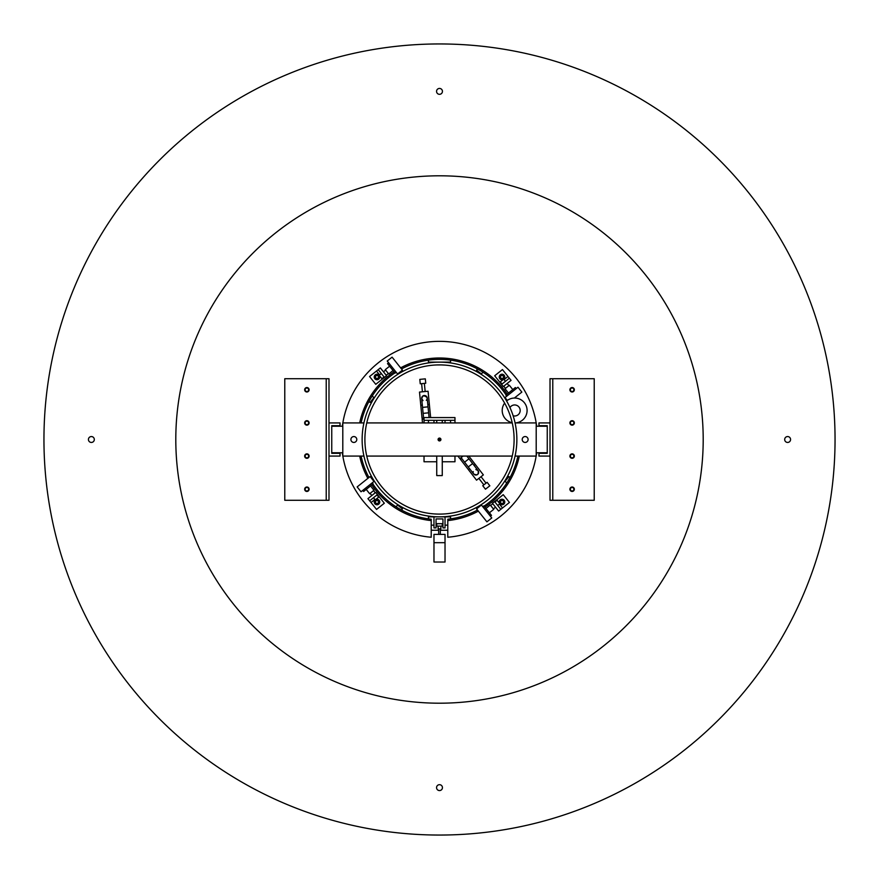<?xml version="1.0" encoding="UTF-8"?>
<svg xmlns="http://www.w3.org/2000/svg" width="879" height="879" viewBox="0 0 879 879"><rect width="100%" height="100%" fill="white"/><g stroke="black" fill="none" stroke-linecap="round" stroke-linejoin="round"><path stroke-width="1.32" d="M439.5 784.683A2.945 2.945 0 0 0 436.555 787.628A2.945 2.945 0 0 0 439.5 790.573A2.945 2.945 0 0 0 442.445 787.628A2.945 2.945 0 0 0 439.5 784.683M91.372 436.555A2.945 2.945 0 0 0 88.427 439.5A2.945 2.945 0 0 0 91.372 442.445A2.945 2.945 0 0 0 94.317 439.5A2.945 2.945 0 0 0 91.372 436.555M439.5 88.427A2.945 2.945 0 0 0 436.555 91.372A2.945 2.945 0 0 0 439.5 94.317A2.945 2.945 0 0 0 442.445 91.372A2.945 2.945 0 0 0 439.5 88.427M787.628 436.555A2.945 2.945 0 0 0 784.683 439.5A2.945 2.945 0 0 0 787.628 442.445A2.945 2.945 0 0 0 790.573 439.5A2.945 2.945 0 0 0 787.628 436.555M439.5 835.05A395.55 395.55 0 0 0 835.05 439.5A395.55 395.55 0 0 0 439.5 43.95A395.55 395.55 0 0 0 43.95 439.5A395.55 395.55 0 0 0 439.5 835.05M440.632 514.094L438.412 514.094M439.028 514.094L437.489 514.072M440.632 516.852L441.577 516.83M439.994 516.863L438.929 516.863M437.797 516.841L436.599 516.808M437.05 364.939L440.775 364.917M437.423 362.17L440.797 362.148M443.093 362.225L442.401 362.192M441.28 364.928L439.972 364.906M439.599 364.906L437.423 364.928M440.071 516.863L440.621 516.852M372.905 484.054A80.121 80.121 0 0 0 431.215 519.192L431.215 537.234A98.085 98.085 0 0 1 342.832 456.08L363.939 456.08A77.363 77.363 0 0 0 515.061 456.08L536.201 456.08L536.201 422.92A98.085 98.085 0 0 0 342.832 422.92L363.939 422.92M512.237 456.08L366.763 456.08A74.594 74.594 0 0 0 439.5 514.094M439.401 514.094L440.071 514.094M442.95 527.916L445.027 527.916L445.027 516.863L433.973 516.863L433.973 527.916L436.05 527.916L436.05 518.929L442.95 518.929L442.95 527.916M431.215 525.148L433.973 525.148M436.05 525.148L436.742 525.148M442.258 525.148L442.95 525.148M445.027 525.148L447.785 525.148M450.553 518.863L450.553 516.863L445.027 516.863M428.447 518.863L428.447 516.863L433.973 516.863M428.447 360.137L428.447 362.137L450.553 362.137L450.553 360.137M306.881 490.987A1.758 1.758 0 0 0 308.639 489.229A1.758 1.758 0 0 0 306.881 487.471A1.758 1.758 0 0 0 305.123 489.229A1.758 1.758 0 0 0 306.881 490.987M306.881 457.838A1.758 1.758 0 0 0 308.639 456.08A1.758 1.758 0 0 0 306.881 454.322A1.758 1.758 0 0 0 305.123 456.08A1.758 1.758 0 0 0 306.881 457.838M306.881 424.678A1.758 1.758 0 0 0 308.639 422.92A1.758 1.758 0 0 0 306.881 421.162A1.758 1.758 0 0 0 305.123 422.92A1.758 1.758 0 0 0 306.881 424.678M306.881 391.529A1.758 1.758 0 0 0 308.639 389.771A1.758 1.758 0 0 0 306.881 388.013A1.758 1.758 0 0 0 305.123 389.771A1.758 1.758 0 0 0 306.881 391.529M572.119 391.529A1.758 1.758 0 0 0 573.877 389.771A1.758 1.758 0 0 0 572.119 388.013A1.758 1.758 0 0 0 570.361 389.771A1.758 1.758 0 0 0 572.119 391.529M572.119 424.678A1.758 1.758 0 0 0 573.877 422.92A1.758 1.758 0 0 0 572.119 421.162A1.758 1.758 0 0 0 570.361 422.92A1.758 1.758 0 0 0 572.119 424.678M572.119 457.838A1.758 1.758 0 0 0 573.877 456.08A1.758 1.758 0 0 0 572.119 454.322A1.758 1.758 0 0 0 570.361 456.08A1.758 1.758 0 0 0 572.119 457.838M572.119 490.987A1.758 1.758 0 0 0 573.877 489.229A1.758 1.758 0 0 0 572.119 487.471A1.758 1.758 0 0 0 570.361 489.229A1.758 1.758 0 0 0 572.119 490.987M439.5 175.8A263.7 263.7 0 0 0 175.8 439.5A263.7 263.7 0 0 0 439.5 703.2A263.7 263.7 0 0 0 703.2 439.5A263.7 263.7 0 0 0 439.5 175.8M368.96 477.495A80.121 80.121 0 0 1 361.104 456.08M361.104 422.92A80.121 80.121 0 0 1 394.946 372.905M401.505 368.96A80.121 80.121 0 0 1 506.095 394.946M517.896 456.08A80.121 80.121 0 0 1 484.054 506.095M477.495 510.04A80.121 80.121 0 0 1 447.785 519.192L447.785 520.588A81.505 81.505 0 0 0 478.374 511.138M431.215 530.246L438.676 530.246M440.324 530.246L447.785 530.246M378.047 375.915A1.505 1.505 0 0 0 375.915 375.915A1.505 1.505 0 0 0 375.915 378.047A1.505 1.505 0 0 0 378.047 378.047A1.505 1.505 0 0 0 378.047 375.915M378.047 500.953A1.505 1.505 0 0 0 375.915 500.953A1.505 1.505 0 0 0 375.915 503.085A1.505 1.505 0 0 0 378.047 503.085A1.505 1.505 0 0 0 378.047 500.953M503.085 500.953A1.505 1.505 0 0 0 500.953 500.953A1.505 1.505 0 0 0 500.953 503.085A1.505 1.505 0 0 0 503.085 503.085A1.505 1.505 0 0 0 503.085 500.953M503.085 375.915A1.505 1.505 0 0 0 500.953 375.915A1.505 1.505 0 0 0 500.953 378.047A1.505 1.505 0 0 0 503.085 378.047A1.505 1.505 0 0 0 503.085 375.915M507.172 394.078A81.505 81.505 0 0 0 400.626 367.861M394.078 371.828A81.505 81.505 0 0 0 359.698 422.92M359.698 456.08A81.505 81.505 0 0 0 367.861 478.374M371.828 484.922A81.505 81.505 0 0 0 431.215 520.588M484.922 507.172A81.505 81.505 0 0 0 519.302 456.08M519.302 422.92A81.505 81.505 0 0 0 519.126 422.096M342.799 423.096A98.085 98.085 0 0 0 342.316 426.238M342.316 452.762A98.085 98.085 0 0 0 342.799 455.904M536.168 456.08A98.085 98.085 0 0 1 447.785 537.234L447.785 520.588M536.201 455.904A98.085 98.085 0 0 0 536.684 452.762M536.684 426.238A98.085 98.085 0 0 0 536.201 423.096M497.701 505.469L499.854 503.744A2.758 2.758 0 0 0 503.744 504.172A2.758 2.758 0 0 0 504.172 500.294A2.758 2.758 0 0 0 500.294 499.854A2.758 2.758 0 0 0 499.854 503.744L497.096 500.283L494.943 502.008M492.438 503.304L494.591 501.579L500.799 509.348L498.646 511.073L492.438 503.304M494.591 501.579L503.238 494.679L509.435 502.458L500.799 509.348M516.852 440.731L516.753 443.675A77.363 77.363 0 0 0 443.675 362.247A77.363 77.363 0 0 0 362.247 435.325A77.363 77.363 0 0 0 435.325 516.753A77.363 77.363 0 0 0 516.753 443.675L516.533 446.598M514.028 442.818L514.072 441.445M514.061 441.851L514.039 442.478M362.456 432.457L362.39 433.226M365.005 435.479L365.224 432.545L365.005 435.479A74.594 74.594 0 0 0 435.479 513.995A74.594 74.594 0 0 0 513.995 443.521A74.594 74.594 0 0 0 443.521 365.005A74.594 74.594 0 0 0 365.005 435.479L364.983 436.072M437.401 516.83L438.05 516.852M433.699 516.643L432.886 516.577M444.642 365.082L441.884 364.939M442.95 364.983L445.598 365.148M443.181 362.225L444.236 362.28M444.796 362.324L446.114 362.423M486.603 511.49L481.428 505.018L476.572 508.886L486.911 521.851L491.768 517.973L486.603 511.49M490.394 516.248L491.471 515.38L483.889 505.875L482.813 506.743M485.955 508.469L490.273 505.029L491.998 507.183L493.723 509.348L489.405 512.787M372.147 396.099L373.982 397.572L370.114 402.428L368.96 401.505M372.905 394.946L372.256 396.187M373.531 497.701L375.256 499.854A2.758 2.758 0 0 0 374.828 503.744A2.758 2.758 0 0 0 378.706 504.172A2.758 2.758 0 0 0 379.146 500.294A2.758 2.758 0 0 0 375.256 499.854L378.717 497.096L376.992 494.943M375.696 492.438L377.421 494.591L369.652 500.799L367.927 498.646L375.696 492.438M377.421 494.591L384.321 503.238L376.542 509.435L369.652 500.799M381.299 373.531L379.146 375.256A2.758 2.758 0 0 0 375.256 374.828A2.758 2.758 0 0 0 374.828 378.706A2.758 2.758 0 0 0 378.706 379.146A2.758 2.758 0 0 0 379.146 375.256L381.904 378.717L384.057 376.992M386.562 375.696L384.409 377.421L378.201 369.652L380.354 367.927L386.562 375.696M384.409 377.421L375.762 384.321L369.565 376.542L378.201 369.652M505.469 381.299L503.744 379.146A2.758 2.758 0 0 0 504.172 375.256A2.758 2.758 0 0 0 500.294 374.828A2.758 2.758 0 0 0 499.854 378.706A2.758 2.758 0 0 0 503.744 379.146L500.283 381.904L502.008 384.057M503.304 386.562L501.579 384.409L509.348 378.201L511.073 380.354L503.304 386.562M501.579 384.409L494.679 375.762L502.458 369.565L509.348 378.201M367.51 486.603L373.982 481.428L370.114 476.572L357.149 486.911L361.027 491.768L367.51 486.603M362.752 490.394L363.62 491.471L373.125 483.889L372.256 482.813M370.531 485.955L373.971 490.273L371.817 491.998L369.652 493.723L366.213 489.405M392.397 367.51L397.572 373.982L402.428 370.114L392.089 357.149L387.232 361.027L392.397 367.51M388.606 362.752L387.529 363.62L395.111 373.125L396.187 372.256M393.045 370.531L388.727 373.971L387.002 371.817L385.277 369.652L389.595 366.213M514.391 398.033L521.851 392.089L517.973 387.232L505.018 397.572L507.304 400.439M516.248 388.606L515.38 387.529L505.875 395.111L506.743 396.187M508.469 393.045L505.029 388.727L507.183 387.002L509.348 385.277L512.787 389.595M482.901 372.147L481.428 373.982L476.572 370.114L477.495 368.96M484.054 372.905L482.813 372.256M506.853 482.901L505.018 481.428L508.886 476.572L510.04 477.495M506.095 484.054L506.743 482.813M396.099 506.853L397.572 505.018L402.428 508.886L401.505 510.04M394.946 506.095L396.187 506.743M445.027 542.684L445.027 534.388L433.973 534.388L433.973 562.022L445.027 562.022L445.027 542.684L433.973 542.684M439.5 526.103L442.258 526.103L442.258 523.686L436.742 523.686L436.742 526.103L439.5 526.103M440.884 526.103L440.884 528.861L438.116 528.861L438.116 526.103M306.881 387.551A2.219 2.219 0 0 0 304.661 389.771A2.219 2.219 0 0 0 306.881 391.99A2.219 2.219 0 0 0 309.1 389.771A2.219 2.219 0 0 0 306.881 387.551M306.881 420.7A2.219 2.219 0 0 0 304.661 422.92A2.219 2.219 0 0 0 306.881 425.139A2.219 2.219 0 0 0 309.1 422.92A2.219 2.219 0 0 0 306.881 420.7M306.881 453.861A2.219 2.219 0 0 0 304.661 456.08A2.219 2.219 0 0 0 306.881 458.3A2.219 2.219 0 0 0 309.1 456.08A2.219 2.219 0 0 0 306.881 453.861M306.881 487.01A2.219 2.219 0 0 0 304.661 489.229A2.219 2.219 0 0 0 306.881 491.449A2.219 2.219 0 0 0 309.1 489.229A2.219 2.219 0 0 0 306.881 487.01M326.219 378.717L284.774 378.717L284.774 500.283L326.219 500.283L326.219 378.717L328.988 378.717L328.988 456.08L340.03 456.08L340.03 453.311L331.746 453.311L331.746 425.689L340.03 425.689L340.03 422.92L328.988 422.92M326.219 500.283L328.988 500.283L328.988 456.08M342.799 426.238L331.746 426.238L331.746 452.762L342.799 452.762M572.119 491.449A2.219 2.219 0 0 0 574.339 489.229A2.219 2.219 0 0 0 572.119 487.01A2.219 2.219 0 0 0 569.9 489.229A2.219 2.219 0 0 0 572.119 491.449M572.119 458.3A2.219 2.219 0 0 0 574.339 456.08A2.219 2.219 0 0 0 572.119 453.861A2.219 2.219 0 0 0 569.9 456.08A2.219 2.219 0 0 0 572.119 458.3M572.119 425.139A2.219 2.219 0 0 0 574.339 422.92A2.219 2.219 0 0 0 572.119 420.7A2.219 2.219 0 0 0 569.9 422.92A2.219 2.219 0 0 0 572.119 425.139M572.119 391.99A2.219 2.219 0 0 0 574.339 389.771A2.219 2.219 0 0 0 572.119 387.551A2.219 2.219 0 0 0 569.9 389.771A2.219 2.219 0 0 0 572.119 391.99M552.781 500.283L594.226 500.283L594.226 378.717L552.781 378.717L552.781 500.283L550.012 500.283L550.012 422.92L538.97 422.92L538.97 425.689L547.254 425.689L547.254 453.311L538.97 453.311L538.97 456.08L550.012 456.08M552.781 378.717L550.012 378.717L550.012 422.92M536.201 452.762L547.254 452.762L547.254 426.238L536.201 426.238M439.5 438.083A1.417 1.417 0 0 1 440.917 439.5A1.417 1.417 0 0 1 439.5 440.917A1.417 1.417 0 0 1 438.083 439.5A1.417 1.417 0 0 1 439.5 438.083M525.148 442.445A2.945 2.945 0 0 0 528.092 439.5A2.945 2.945 0 0 0 525.148 436.555A2.945 2.945 0 0 0 522.214 439.5A2.945 2.945 0 0 0 525.148 442.445M353.852 442.445A2.945 2.945 0 0 0 356.786 439.5A2.945 2.945 0 0 0 353.852 436.555A2.945 2.945 0 0 0 350.908 439.5A2.945 2.945 0 0 0 353.852 442.445M366.763 422.92L512.237 422.92M506.601 400.989A12.449 12.449 0 0 1 527.092 410.482A12.449 12.449 0 0 1 515.061 422.92L536.201 422.92M342.799 456.08L342.799 422.92M478.297 473.649L478.561 471.583M461.068 457.629L473.704 473.979A2.758 2.758 0 0 0 477.583 474.473A2.758 2.758 0 0 0 478.077 470.595L475.847 469.529A2.758 2.758 0 0 1 478.077 470.595A2.758 2.758 -37.7 0 1 477.583 474.473A2.758 2.758 -37.7 0 1 473.704 473.979C477.341 475.671 478.802 474.539 478.077 470.595A2.758 2.758 -37.7 0 1 477.583 474.473A2.758 2.758 -37.7 0 1 473.704 473.979A2.758 2.758 0 0 1 473.232 471.551M487.131 482.318L482.758 485.691L485.461 489.196L489.834 485.812L487.131 482.318M468.815 456.08L475.242 464.409L474.023 465.354L475.242 464.409L483.362 474.902L476.539 480.176L468.43 469.683L469.65 468.727L468.43 469.683L460.442 459.354L461.673 458.398M463.079 456.08L459.849 458.574L457.915 456.08M466.859 456.08L468.957 458.805L464.584 462.178M468.957 458.805L478.077 470.595M426.293 400.297A2.758 2.758 0 0 0 427.183 397.989L427.029 397.319M426.952 397.121L423.623 395.616M427.183 397.989A2.758 2.758 0 0 0 424.161 395.506A2.758 2.758 0 0 0 421.678 398.528L422.997 400.615A2.758 2.758 0 0 1 421.678 398.528A2.758 2.758 174.4 0 1 424.161 395.506A2.758 2.758 174.4 0 1 427.183 397.989C424.996 394.627 423.173 394.803 421.678 398.528A2.758 2.758 174.4 0 1 424.161 395.506A2.758 2.758 174.4 0 1 427.183 397.989L429.084 417.569M420.239 383.782L425.744 383.244L425.315 378.849L419.81 379.387L420.239 383.782M423.59 418.118L422.052 418.261L420.788 405.274L422.327 405.12L420.788 405.274L419.503 392.078L428.073 391.243L429.359 404.439L427.82 404.593L429.359 404.439L430.633 417.426L429.249 417.569M424.03 419.052L422.14 419.239L422.502 422.92M423.689 419.085L423.129 413.361L428.622 412.822M423.129 413.361L421.678 398.528M509.963 407.559A5.527 5.527 0 0 1 520.181 410.482A5.527 5.527 0 0 1 513.138 415.789M512.171 422.678A12.449 12.449 0 0 1 504.623 403.109M424.03 422.92L424.03 420.327L428.447 420.327L428.447 422.92M433.973 422.92L433.973 420.327L436.742 420.327L428.447 420.327M436.742 422.92L436.742 420.327L445.027 420.327L442.258 420.327L442.258 422.92M450.553 422.92L450.553 420.327L454.97 420.327L454.97 417.569L424.03 417.569L424.03 420.327M424.03 456.08L424.03 461.772L436.742 461.772M442.258 461.772L454.97 461.772L454.97 456.08M454.97 422.92L454.97 420.327M450.553 420.327L445.027 420.327L445.027 422.92M436.742 456.08L436.742 475.583L442.258 475.583L442.258 456.08M440.159 439.5A0.659 0.659 0 0 0 439.5 438.841A0.659 0.659 0 0 0 438.841 439.5A0.659 0.659 0 0 0 439.5 440.159A0.659 0.659 0 0 0 440.159 439.5M499.426 504.085L502.524 507.974M374.915 499.426L371.026 502.524M379.574 374.915L376.476 371.026M504.085 379.574L507.974 376.476M472.627 463.552L468.265 466.936M422.546 407.384L428.04 406.856M490.625 505.458L492.778 503.733M493.383 508.908L495.536 507.183M373.542 490.625L375.267 492.778M370.092 493.383L371.817 495.536M388.375 373.542L386.222 375.267M385.617 370.092L383.464 371.817M505.458 388.375L503.733 386.222M508.908 385.617L507.183 383.464M440.324 528.861L440.324 534.388M438.676 528.861L438.676 534.388M481.044 476.693L486.043 483.164M478.857 478.385L483.857 484.856M422.414 391.792L421.623 383.651M425.161 391.518L424.37 383.387"/></g></svg>
